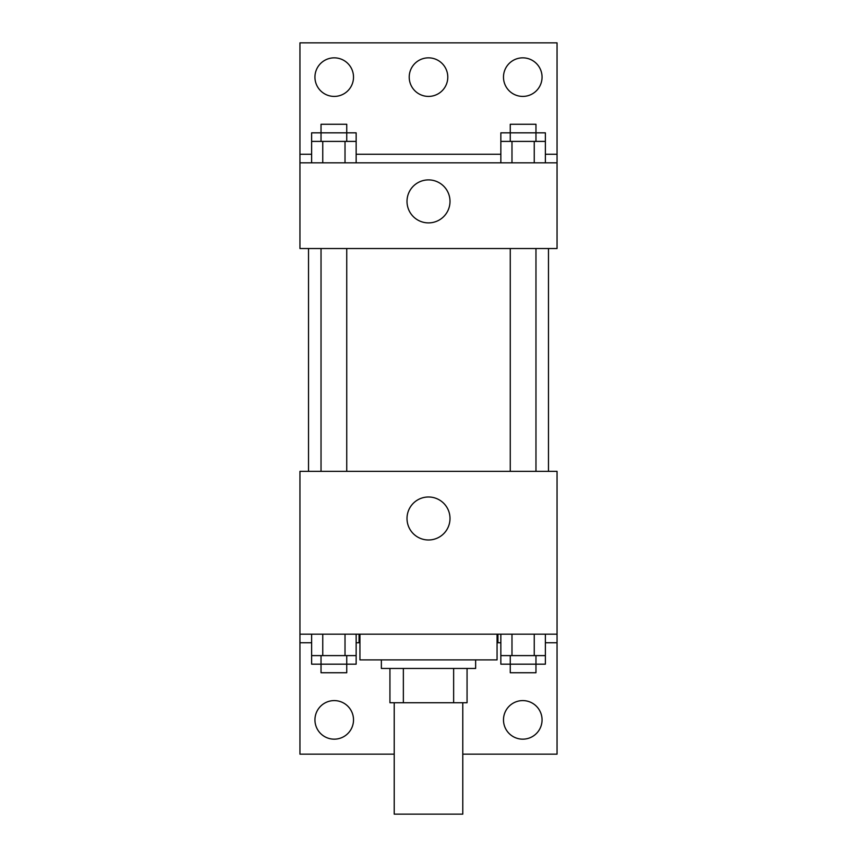 <?xml version="1.0" encoding="UTF-8"?>
<svg xmlns="http://www.w3.org/2000/svg" width="857" height="857" viewBox="0 0 857 857"><rect width="100%" height="100%" fill="white"/><g stroke="black" fill="none" stroke-linecap="round" stroke-linejoin="round"><path stroke-width="1.29" d="M394.22 702.74L394.22 814.15L462.78 814.15L462.78 702.74M453.642 668.46L453.642 702.74L389.935 702.74L389.935 668.46M453.642 702.74L467.065 702.74L467.065 668.46L467.065 702.74M475.635 659.89L475.635 668.46L381.365 668.46L381.365 659.89M403.358 668.46L403.358 702.74M359.94 634.18L359.94 659.89L497.06 659.89L497.06 634.18M299.95 634.18L299.95 471.35L557.05 471.35L557.05 634.18L299.95 634.18L299.95 754.16L394.22 754.16M557.05 634.18L557.05 754.16L462.78 754.16M407.011 518.485A21.489 21.489 0 0 1 439.245 499.867A21.489 21.489 0 0 1 439.245 537.103A21.489 21.489 0 0 1 407.011 518.485M497.938 634.18L497.938 642.75L497.06 642.75M557.05 642.75L545.373 642.75M500.852 642.75L497.938 642.75M359.062 634.18L359.062 642.75L356.148 642.75M311.627 642.75L299.95 642.75M359.94 642.75L359.062 642.75M503.488 719.88A19.282 19.282 0 0 1 532.411 703.179A19.282 19.282 0 0 1 532.411 736.581A19.282 19.282 0 0 1 503.488 719.88M314.947 719.88A19.282 19.282 0 0 1 343.871 703.179A19.282 19.282 0 0 1 343.871 736.581A19.282 19.282 0 0 1 314.947 719.88M548.48 248.53L548.48 471.35M535.968 471.35L535.968 248.53M346.742 248.53L346.742 471.35M557.05 248.53L299.95 248.53L299.95 42.85L557.05 42.85L557.05 248.53M557.05 162.83L299.95 162.83M407.011 201.395A21.489 21.489 0 0 1 439.245 182.777A21.489 21.489 0 0 1 439.245 220.013A21.489 21.489 0 0 1 407.011 201.395M299.95 154.26L311.627 154.26M356.148 154.26L500.852 154.26M545.373 154.26L557.05 154.26M409.218 77.13A19.282 19.282 0 0 1 438.141 60.429A19.282 19.282 0 0 1 438.141 93.831A19.282 19.282 0 0 1 409.218 77.13M353.512 77.13A19.282 19.282 0 0 1 324.589 93.831A19.282 19.282 0 0 1 324.589 60.429A19.282 19.282 0 0 1 353.512 77.13M542.053 77.13A19.282 19.282 0 0 1 513.129 93.831A19.282 19.282 0 0 1 513.129 60.429A19.282 19.282 0 0 1 542.053 77.13M535.968 141.405L535.968 124.265L510.258 124.265L510.258 132.835L545.373 132.835L545.373 141.405L500.852 141.405L500.852 162.83M545.373 141.405L545.373 162.83M534.243 141.405L534.243 162.83M511.983 141.405L511.983 162.83M346.742 141.405L346.742 124.265L321.032 124.265L321.032 132.835L356.148 132.835L356.148 141.405L311.627 141.405L311.627 162.83M356.148 141.405L356.148 162.83M345.017 141.405L345.017 162.83M322.757 141.405L322.757 162.83M510.258 141.405L510.258 132.835L500.852 132.835L500.852 141.405M321.032 141.405L321.032 132.835L311.627 132.835L311.627 141.405M545.373 634.18L545.373 655.605L500.852 655.605L500.852 664.175L535.968 664.175L535.968 672.745L510.258 672.745L510.258 655.605M500.852 634.18L500.852 655.605M534.243 634.18L534.243 655.605M511.983 634.18L511.983 655.605M535.968 655.605L535.968 664.175L545.373 664.175L545.373 655.605M356.148 634.18L356.148 655.605L311.627 655.605L311.627 664.175L346.742 664.175L346.742 672.745L321.032 672.745L321.032 655.605M311.627 634.18L311.627 655.605M345.017 634.18L345.017 655.605M322.757 634.18L322.757 655.605M346.742 655.605L346.742 664.175L356.148 664.175L356.148 655.605M308.52 248.53L308.52 471.35M510.258 471.35L510.258 248.53M321.032 248.53L321.032 471.35"/></g></svg>
